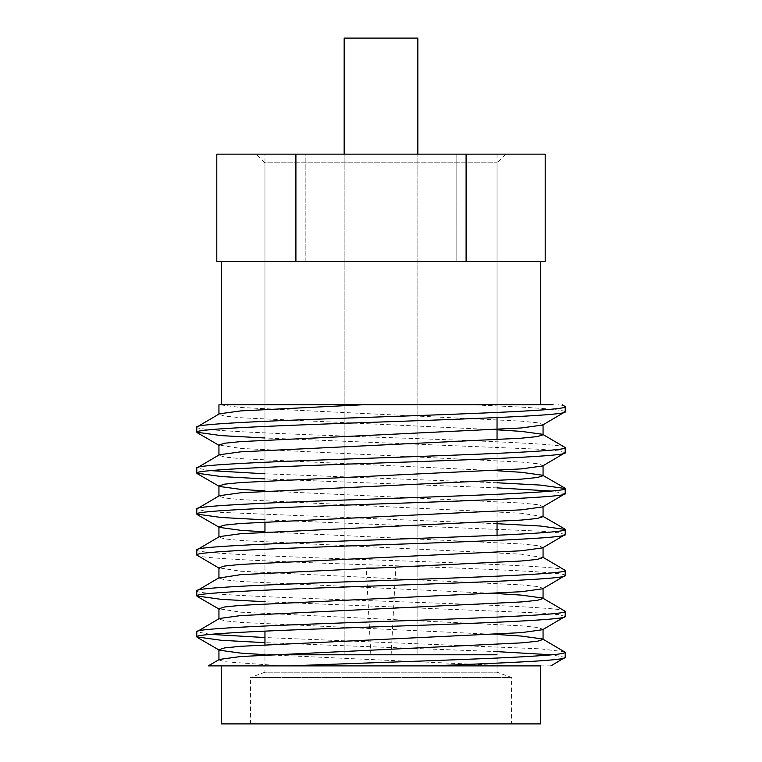 <?xml version="1.0" encoding="UTF-8"?>
<svg xmlns="http://www.w3.org/2000/svg" width="762" height="762" viewBox="0 0 762 762"><rect width="100%" height="100%" fill="white"/><g stroke="black" fill="none" stroke-linecap="round" stroke-linejoin="round"><path stroke-width="0.57" stroke-dasharray="3.81 2.86" d="M505.739 154.143L497.043 162.839L497.043 417.509L497.043 154.143L264.957 154.143L264.957 521.922L264.957 162.839L497.043 162.839L264.957 162.839L256.261 154.143L505.739 154.143L256.261 154.143M250.45 723.9L250.45 677.485L511.55 677.485L250.45 677.485L264.957 672.208L497.043 672.208L497.043 535.2L497.043 654.796L264.957 654.796L264.957 644.728L264.957 672.208L497.043 672.208L511.55 677.485L511.55 723.9L250.45 723.9L511.55 723.9M497.043 439.76L497.043 521.637L497.043 439.76M264.957 532.152L264.957 631.155L264.957 532.152M460.724 665.883L540.553 665.883M305.867 261.48L305.867 154.143L456.133 154.143L305.867 154.143L456.133 154.143L305.867 154.143L305.867 261.48L456.133 261.48L456.133 154.143L456.133 261.48L305.867 261.48M362.283 404.784L540.553 404.784M540.553 261.48L221.447 261.48L540.553 261.48M565.213 406.641C565.175 406.003 562.87 405.384 558.289 404.784M565.213 411.756C562.966 409.442 531.104 407.127 469.63 404.784L553.136 404.784M565.213 447.58C568.442 444.16 478.755 440.75 381 437.34C283.245 433.94 193.558 430.52 196.786 427.111M565.213 452.695L558.717 450.904L540.534 449.285L264.957 437.979M497.043 482.765L264.957 473.793M210.226 470.602L196.786 468.049M565.213 493.633L551.774 491.071M497.043 487.88L264.957 478.917M497.043 523.704L221.466 512.397L203.283 510.778L196.786 508.987M565.213 534.572L558.717 532.771L540.534 531.162L264.957 519.846M565.213 570.386C568.442 566.976 478.755 563.556 381 560.156C283.245 556.746 193.558 553.336 196.786 549.916M565.213 575.501C568.442 572.091 478.755 568.681 381 565.271C283.245 561.861 193.558 558.451 196.786 555.041M565.213 611.324C568.442 607.914 478.755 604.495 381 601.094C283.245 597.684 193.558 594.274 196.786 590.855M565.213 616.439L558.717 614.648L540.534 613.029L264.957 601.723M564.842 651.824L540.534 648.853L264.957 637.546M210.226 634.355L196.786 631.793M565.213 657.377L551.774 654.815M497.043 651.624L264.957 642.661M469.63 404.784L218.942 404.784M550.897 665.883L221.447 665.883M295.904 154.143L295.904 261.48L216.799 261.48L216.799 154.143L545.201 154.143L545.201 261.48L466.096 261.48L466.096 154.143M295.904 261.48L466.096 261.48M221.447 723.9L540.553 723.9M508.321 665.883L264.957 654.672M542.63 629.726L543.058 629.231L537.343 627.44L521.341 625.821L240.659 612.181L218.942 608.762M542.63 588.788L543.058 588.302L537.343 586.502L521.341 584.883L240.659 571.243L218.942 567.833M542.63 547.859L543.058 547.364L537.343 545.563L521.341 543.954L264.957 531.866M542.63 506.921L543.058 506.425L537.343 504.625L521.341 503.015L264.957 490.928M542.63 465.982L543.058 465.487L537.343 463.696L521.341 462.077L240.659 448.427L218.942 445.018M542.63 425.044L543.058 424.548L537.343 422.758L521.341 421.138L240.659 407.499L219.808 404.784M282.55 665.883L224.657 661.73L218.942 659.94L219.37 659.444M497.043 634.498L240.659 622.411L224.657 620.792L218.942 619.001L219.37 618.506M543.058 598.532L542.63 598.037M497.043 593.56L240.659 581.473L224.657 579.863L218.942 577.815M543.058 557.593L521.341 554.184L240.659 540.534L224.657 538.924L218.942 537.124L219.37 536.629M543.058 516.655L521.341 513.245L240.659 499.605L224.657 497.986L218.942 496.186L219.37 495.7M497.043 470.745L240.659 458.667L224.657 457.048L218.942 455.257L219.37 454.762M497.043 429.816L240.659 417.728L224.657 416.109L218.942 414.318L219.37 413.823M344.157 654.796L344.157 154.143L417.843 154.143L344.157 154.143L344.157 654.796L417.843 654.796L417.843 154.143L417.843 654.796L344.157 654.796M264.957 654.796L267.833 654.796M264.957 154.143L497.043 154.143M391.154 654.796L370.846 654.796L391.154 654.796L395.716 567.766L366.284 567.766L395.716 567.766M370.846 654.796L366.284 567.766M344.157 38.1L417.843 38.1"/><path stroke-width="1.14" d="M497.043 417.509L497.043 439.76L497.043 417.509M497.043 521.637L497.043 535.2L497.043 521.637M264.957 521.922L264.957 532.152L264.957 521.922M264.957 631.155L264.957 644.728L264.957 631.155M543.058 629.231L543.058 639.47L537.343 641.261L521.341 642.88L240.659 656.53L219.37 659.444L208.245 665.883L221.447 665.883L221.447 723.9L540.553 723.9L540.553 665.883L460.724 665.883M540.553 261.48L540.553 404.784L362.283 404.784L553.136 404.784M221.447 404.784L221.447 261.48M196.786 427.111L196.786 432.225C193.558 428.815 283.245 425.396 381 421.996C478.755 418.586 568.442 415.176 565.213 411.756L565.213 406.641C568.442 410.061 478.755 413.471 381 416.871C283.245 420.281 193.558 423.691 196.786 427.111L219.37 413.823L240.659 410.909L362.283 404.784L219.808 404.784M218.942 455.257L218.942 445.018L224.657 443.227L240.659 441.608L521.341 427.958L542.63 425.044L565.213 411.756M196.786 468.049L196.786 473.164C193.558 469.744 283.245 466.334 381 462.934C478.755 459.524 568.442 456.114 565.213 452.695L565.213 447.58C568.442 450.99 478.755 454.409 381 457.81C283.245 461.22 193.558 464.63 196.786 468.049L219.37 454.762L240.659 451.847L521.341 438.198L537.343 436.578L543.058 434.788L542.63 434.292L521.341 431.378L497.043 429.816M264.957 490.928L240.659 489.366L219.37 486.451L218.942 485.956L224.657 484.156L240.659 482.546L521.341 468.897L542.63 465.982L565.213 452.695M196.786 508.987L196.786 514.102C193.558 510.683 283.245 507.273 381 503.863C478.755 500.463 568.442 497.043 565.213 493.633L565.213 488.518C568.442 491.928 478.755 495.348 381 498.748C283.245 502.158 193.558 505.568 196.786 508.987L219.37 495.7L240.659 492.776L521.341 479.136L537.343 477.517L543.058 475.726L542.63 475.231L521.341 472.307L497.043 470.745M264.957 531.866L240.659 530.304L219.37 527.39L218.942 526.894L224.657 525.094L240.659 523.484L521.341 509.835L542.63 506.921L565.213 493.633M196.786 549.916L196.786 555.041C193.558 551.621 283.245 548.211 381 544.801C478.755 541.401 568.442 537.982 565.213 534.572L565.213 529.447C568.442 532.867 478.755 536.277 381 539.687C283.245 543.087 193.558 546.506 196.786 549.916L219.37 536.629L240.659 533.714L521.341 520.075L537.343 518.455L543.058 516.655L543.058 506.425M543.058 547.364L543.058 557.593L537.343 559.394L521.341 561.003L240.659 574.653L218.942 578.063L218.942 567.833L224.657 566.033L240.659 564.413L521.341 550.774L542.63 547.859L565.213 534.572M196.786 590.855L196.786 595.97C193.558 592.56 283.245 589.14 381 585.74C478.755 582.33 568.442 578.92 565.213 575.501L565.213 570.386C568.442 573.805 478.755 577.215 381 580.625C283.245 584.025 193.558 587.445 196.786 590.855L219.37 577.567M218.942 619.001L218.942 608.762L224.657 606.971L240.659 605.352L521.341 591.712L542.63 588.788L565.213 575.501M196.786 631.793L196.786 636.908C193.558 633.498 283.245 630.079 381 626.678C478.755 623.268 568.442 619.858 565.213 616.439L565.213 611.324C568.442 614.744 478.755 618.153 381 621.554C283.245 624.964 193.558 628.374 196.786 631.793L219.37 618.506L240.659 615.591L521.341 601.942L537.343 600.332L543.058 598.532L543.058 588.302M218.942 659.94L218.942 649.7L224.657 647.91L240.659 646.29L521.341 632.641L542.63 629.726L565.213 616.439M565.213 406.641L562.385 404.784M565.213 447.58L542.63 434.292M264.957 437.979L221.466 435.635L196.786 432.225M565.213 488.518L540.534 485.099L497.043 482.765M264.957 473.793L210.226 470.602M551.774 491.071L497.043 487.88M264.957 478.917L221.466 476.574L196.786 473.164M565.213 529.447L540.534 526.037L497.043 523.704M264.957 519.846L221.466 517.512L196.786 514.102M565.213 570.386L542.63 557.098M219.37 568.328L196.786 555.041M565.213 611.324L542.63 598.037L521.341 595.122L497.043 593.56M264.957 601.723L221.466 599.389L196.786 595.97M565.213 652.262L565.213 657.377C565.575 660.406 510.959 662.683 431.016 665.883L289.522 665.883C373.666 662.483 493.385 659.063 540.534 655.672C556.536 654.653 564.766 653.52 565.213 652.262L542.63 638.975L521.341 636.06L497.043 634.498M264.957 637.546L210.226 634.355M551.774 654.815L497.043 651.624M264.957 642.661L221.466 640.318L196.786 636.908M550.897 665.883L565.213 657.377M431.016 665.883L508.321 665.883M208.245 665.883L289.522 665.883M295.904 154.143L466.096 154.143L466.096 261.48L295.904 261.48L295.904 154.143L216.799 154.143L216.799 261.48L295.904 261.48M466.096 261.48L545.201 261.48L545.201 154.143L466.096 154.143M264.957 654.672L240.659 653.11L219.37 650.196L197.158 637.346M543.058 639.47L542.63 638.975M267.833 654.796L497.043 654.796M417.843 154.143L417.843 38.1L344.157 38.1L344.157 154.143M219.37 609.257L197.158 596.408M219.37 527.39L197.158 514.541M219.37 486.451L197.158 473.602M219.37 445.513L197.158 432.664M218.942 526.894L218.942 537.124M218.942 485.956L218.942 496.186M543.058 465.487L543.058 475.726M543.058 424.548L543.058 434.788M218.942 414.318L218.942 404.784M542.63 516.16L564.842 529.019M542.63 475.231L564.842 488.08"/></g></svg>
